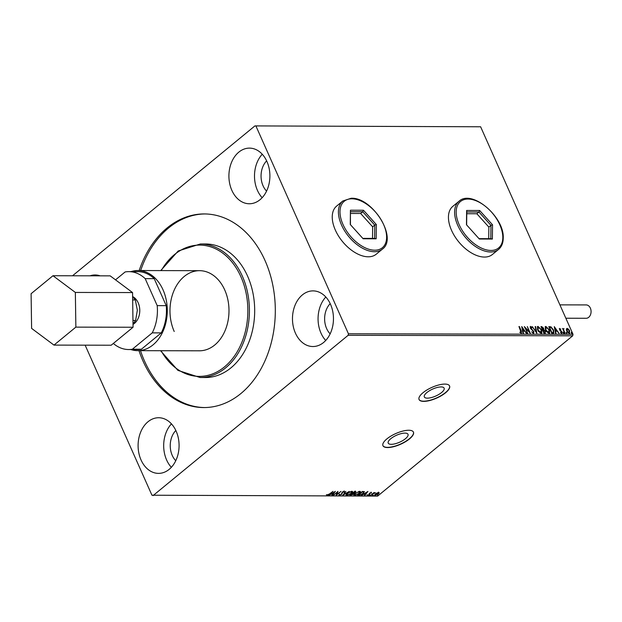 <?xml version="1.0" encoding="UTF-8"?>
<svg xmlns="http://www.w3.org/2000/svg" width="622" height="622" viewBox="0 0 622 622"><rect width="100%" height="100%" fill="white"/><g stroke="black" fill="none" stroke-linecap="round" stroke-linejoin="round"><path stroke-width="0.93" d="M391.285 444.318A10.831 3.802 156 0 0 402.807 440.555A10.831 3.802 156 0 0 408.001 434.304A10.831 3.802 156 0 0 404.938 433.099A10.831 3.802 156 0 0 393.423 436.862A10.831 3.802 156 0 0 388.221 443.113A10.831 3.802 156 0 0 391.285 444.318M427.4 398.15A10.831 3.802 156 0 0 438.922 394.387A10.831 3.802 156 0 0 444.124 388.136A10.831 3.802 156 0 0 441.06 386.931A10.831 3.802 156 0 0 429.538 390.694A10.831 3.802 156 0 0 424.336 396.945A10.831 3.802 156 0 0 427.4 398.15M423.792 401.377A16.693 5.862 156 0 0 441.55 395.576A16.693 5.862 156 0 0 449.566 385.943A16.693 5.862 156 0 0 444.839 384.085A16.693 5.862 156 0 0 427.081 389.885A16.693 5.862 156 0 0 419.065 399.518A16.693 5.862 156 0 0 423.792 401.377M419.026 399.425A16.693 5.862 156 0 0 423.706 401.19A16.693 5.862 156 0 0 441.34 395.46A16.693 5.862 156 0 0 449.519 385.85M387.669 447.552A16.693 5.862 156 0 0 405.427 441.752A16.693 5.862 156 0 0 413.443 432.111A16.693 5.862 156 0 0 408.724 430.253A16.693 5.862 156 0 0 390.966 436.053A16.693 5.862 156 0 0 382.95 445.694A16.693 5.862 156 0 0 387.669 447.552M382.911 445.593A16.693 5.862 156 0 0 387.584 447.358A16.693 5.862 156 0 0 405.225 441.628A16.693 5.862 156 0 0 413.397 432.018M176.135 431.147A27.819 20.495 90.1 0 1 176.423 459.23A27.819 20.495 90.1 0 1 158.532 473.381A27.819 20.495 90.1 0 1 141.046 459.977A27.819 20.495 90.1 0 1 140.759 431.886A27.819 20.495 90.1 0 1 158.657 417.735A27.819 20.495 90.1 0 1 176.135 431.147M171.338 467.316A27.819 20.495 90.1 0 1 166.634 460.031A27.819 20.495 90.1 0 1 171.431 423.854M330.507 304.298A27.819 20.495 90.1 0 1 330.803 332.389A27.819 20.495 90.1 0 1 312.905 346.532A27.819 20.495 90.1 0 1 295.427 333.128A27.819 20.495 90.1 0 1 295.131 305.037A27.819 20.495 90.1 0 1 313.029 290.886A27.819 20.495 90.1 0 1 330.507 304.298M325.71 340.475A27.819 20.495 90.1 0 1 321.014 333.182A27.819 20.495 90.1 0 1 325.811 297.005M266.947 161.526A27.819 20.495 90.1 0 1 267.235 189.617A27.819 20.495 90.1 0 1 249.344 203.759A27.819 20.495 90.1 0 1 231.858 190.355A27.819 20.495 90.1 0 1 231.571 162.264A27.819 20.495 90.1 0 1 249.461 148.122A27.819 20.495 90.1 0 1 266.947 161.526M262.15 197.703A27.819 20.495 90.1 0 1 257.446 190.41A27.819 20.495 90.1 0 1 262.243 154.24M342.815 200.999L336.642 206.076A31.162 18.007 50.6 0 0 335.351 230.101A31.162 18.007 50.6 0 0 376.201 254.227L382.382 249.15A31.162 18.007 -129.4 0 1 374.46 251.723A31.162 18.007 -129.4 0 1 344.666 230.91A31.162 18.007 -129.4 0 1 342.815 200.999L351.158 198.262C372.251 196.91 398.197 238.086 382.382 249.15M452.839 206.333A31.162 18.007 50.6 0 0 451.549 230.358A31.162 18.007 50.6 0 0 492.406 254.484L498.58 249.406A31.162 18.007 -129.4 0 1 471.375 243.389A31.162 18.007 -129.4 0 1 454.612 211.97A31.162 18.007 -129.4 0 1 459.013 201.256L452.839 206.333M130.775 349.533A40.065 29.514 -89.9 0 0 137.68 350.66L199.39 350.8A40.065 29.514 -89.9 0 0 225.164 330.43A40.065 29.514 -89.9 0 0 224.744 289.984A40.065 29.514 -89.9 0 0 199.569 270.679A40.065 29.514 -89.9 0 0 173.802 291.049A40.065 29.514 -89.9 0 0 174.222 331.495M200.082 377.507L205.353 377.523A66.772 49.185 -89.9 0 0 248.302 343.577A66.772 49.185 -89.9 0 0 247.603 276.16A66.772 49.185 -89.9 0 0 205.649 243.987L200.385 243.972A66.772 49.185 90.1 0 1 242.339 276.145A66.772 49.185 90.1 0 1 243.031 343.562A66.772 49.185 90.1 0 1 200.082 377.507L177.923 370.385L160.554 350.715M138.986 350.668A96.814 71.32 -89.9 0 0 142.951 360.915A96.814 71.32 -89.9 0 0 203.783 407.566A96.814 71.32 -89.9 0 0 266.053 358.342A96.814 71.32 -89.9 0 0 265.042 260.587A96.814 71.32 -89.9 0 0 204.21 213.937A96.814 71.32 -89.9 0 0 139.165 270.547M204.965 213.945A96.814 71.32 -89.9 0 0 140.665 270.547M140.486 350.668A96.814 71.32 -89.9 0 0 144.452 360.915A96.814 71.32 -89.9 0 0 204.537 407.558M266.644 160.865A18.917 13.933 -89.9 0 0 263.059 185.799A18.917 13.933 -89.9 0 0 266.574 191.094M330.204 303.637A18.917 13.933 -89.9 0 0 326.628 328.572A18.917 13.933 -89.9 0 0 330.142 333.858M175.832 430.486A18.917 13.933 -89.9 0 0 172.247 455.421A18.917 13.933 -89.9 0 0 175.762 460.708M85.144 345.171L151.947 495.221L377.647 496.092L572.722 335.802L348.149 335.305L348.429 333.773L572.994 334.271L480.619 126.779L254.919 125.908L72.533 275.771M254.919 125.908L480.619 126.779M566.323 329.162L567.062 328.362L568.508 329.162L569.674 330.896L569.301 333.4L566.704 330.888L566.323 329.162L567.062 328.362L568.508 329.162M569.768 333.26L569.301 333.4M563.773 328.952L563.672 329.994L565.079 333.306L562.506 328.432L563.229 329.155L563.96 328.517L563.586 329.108M562.607 328.665L562.949 329.38L563.96 328.517M559.302 328.579L560.749 329.038L560.694 329.458L559.948 328.945L559.847 329.598L562.055 331.977L561.829 333.384L560.702 332.723L560.733 332.272L561.518 332.786L561.666 332L559.917 330.368L559.411 328.416M559.948 328.945L559.567 329.823L560.142 330.041M560.453 332.498L561.238 333.019L561.666 332M552.997 333.275L551.768 333.275L548.806 326.612L550.968 326.861L553.564 330.033L553.829 333.058L552.997 333.275M543.939 333.26L540.969 326.597L541.715 326.597L543.667 328.253L543.799 329.668L545.393 331.37L544.989 333.26L543.939 333.26M545.44 333.128L544.989 333.26M536.848 333.244L532.191 326.573L536.164 331.635L535.192 326.581L535.635 326.581L536.848 333.244M527.658 333.221L524.292 326.558L529.135 331.534L527.332 326.566L530.294 333.229L525.45 328.268L527.658 333.221M519.798 332.327L521.127 332.692L518.95 326.542L519.362 326.55L521.36 331.044L521.438 333.376L520.101 332.607L520.078 332.094L521.096 332.723M348.429 333.773L256.046 126.282M521.726 326.55L526.445 333.221L524.509 331.083L523.032 331.075L523.444 333.213L523.001 333.213L521.726 326.55M531.647 331.837L532.968 332.949L533.482 331.596L530.239 327.957L530.488 326.402L532.012 327.53L531.872 327.942L530.791 327.086L530.636 327.926L533.894 331.604L533.583 333.408L531.748 331.946L533.318 332.716M530.201 326.496L532.012 327.53M530.791 327.086L530.333 327.366L530.636 327.926M537.602 329.948L537.462 326.604L538.03 326.418L541.645 329.924L541.778 333.236L541.187 333.423L537.602 329.948M545.44 329.963L545.3 326.62L545.867 326.433L549.475 329.94L549.615 333.252L549.016 333.439L545.44 329.963M554.28 326.628L558.999 333.291L557.063 331.153L555.586 331.153L555.998 333.283L555.555 333.283L554.28 326.628M563.182 332.832L563.268 332.28L563.859 332.832L563.765 333.384L563.104 332.412M562.988 332.506L563.859 332.832L563.765 333.384M566.284 332.84L566.378 332.28L566.961 332.84L566.875 333.392L566.214 332.42M566.098 332.513L566.961 332.84L566.875 333.392M571.354 332.848L571.439 332.296L572.03 332.848L571.937 333.408L571.284 332.428M571.159 332.529L572.03 332.848L571.937 333.408M375.159 495.151L375.338 494.039L377.002 492.989L378.689 492.507L379.195 492.997L378.308 494.047L374.46 495.361M378.689 492.507L379.195 492.997L379.023 492.616L378.137 493.666M370.448 495.501L374.032 492.546L373.908 492.982L375.393 492.601L370.448 495.501M371.287 492.492L371.559 492.912L369.997 493.246L369.39 494.692L367.501 495.54L367.151 495.143L368.97 494.708L369.577 493.262L370.945 492.733M371.015 493.16L370.759 492.593M369.639 493.215L369.818 494.233L369.647 493.852L369.227 494.311M367.711 495.112L367.501 495.54L367.151 495.143M369.211 494.428L369.149 493.72M364.329 491.582L363.178 493.51L358.77 495.47L357.541 495.47L362.455 491.434L364.461 491.73M355.364 491.419L355.364 492.422L353.825 493.277L353.397 494.311L349.712 495.454L354.626 491.419L355.947 491.574M342.621 495.439L345.84 491.396L343.842 494.459L349.284 491.403L342.621 495.439M333.431 495.415L337.94 491.38L336.914 494.397L340.98 491.388L336.067 495.423L337.085 492.414L333.322 495.174M329.333 494.055L333.011 491.364L329.691 494.093L327.009 495.509L326.581 495.034L329.333 494.055M327.164 494.723L327.009 495.509L326.581 495.034M153.074 495.594L348.149 335.305M335.375 491.372L332.218 495.415L331.775 495.415L332.809 494.117L331.332 494.117L328.774 495.407L335.375 491.372M339.464 495.081L339.153 495.532L339.044 494.646L339.62 494.443L339.628 495.12L341.198 494.436L342.255 492.227L344.339 491.287L344.526 491.971L342.683 492.212L341.595 494.443L338.765 495.376M339.62 494.443L339.628 495.12M344.339 491.287L344.526 491.971L344.013 491.73M343.912 492.22L343.702 491.411M351.889 491.302C352.977 491.559 352.798 492.266 351.36 493.433L346.757 495.547C345.692 495.291 345.863 494.591 347.278 493.44L351.889 491.302L352.596 491.582M347.068 495.128L346.065 495.275M359.718 491.326C360.814 491.574 360.636 492.282 359.189 493.448L354.587 495.563C353.521 495.306 353.7 494.607 355.115 493.456L359.718 491.326L360.426 491.598M354.905 495.143L353.902 495.299M367.929 491.442L364.772 495.485L364.329 495.485L365.363 494.187L363.886 494.187L361.328 495.477L367.929 491.442M369.507 495.213L370.183 495.213L369.359 495.369M372.617 495.221L373.293 495.221L372.461 495.376M377.678 495.229L378.355 495.229L377.531 495.384M90.05 275.81A27.819 20.495 90.1 0 1 95.088 274.971A27.819 20.495 90.1 0 1 100.119 275.834M572.994 334.271L572.722 335.802M326.838 495.128L326.41 494.653M334.582 491.854L334.208 492.321M333.112 493.705L331.51 493.736M333.143 493.705L334.224 492.344L332.008 493.697L333.143 493.705M337.614 491.644L336.914 494.397M336.852 494.257L336.214 494.785M339.449 494.062L339.457 494.739L339.449 494.062M344.176 490.906L344.363 491.59M343.741 491.839L343.663 491.326M342.512 491.831L342.294 492.733M342.123 492.352L342.302 493.137M342.131 492.756L341.424 494.062M343.764 494.296L343.305 494.576M352.456 491.427L351.881 492.414M346.586 495.166L346.034 495.05M346.602 494.07L346.687 494.684M347.581 493.199L347.247 495.135L350.956 493.425L351.399 491.722L351.943 491.955L351.407 491.349M351.251 491.38L347.69 493.44M346.54 494.537L347.247 495.135M355.201 491.038L355.193 492.041M353.654 492.896L353.234 493.93M350.979 495.042L350.761 495.454M350.59 495.073L350.17 495.073M352.993 494.311L353.071 493.207L352.829 493.93L353.071 493.207L352.48 493.16L352.651 493.541L350.621 495.042L352.993 494.311L353.234 493.588L352.651 493.541M354.781 492.049L354.579 491.45M354.952 492.43L354.524 491.831L352.946 493.122L354.952 492.43L354.773 491.45M360.286 491.442L359.71 492.43M354.416 495.182L353.871 495.073M354.439 494.086L354.524 494.708M355.419 493.223L355.076 495.151L358.785 493.448L359.236 491.738L359.773 491.979L359.244 491.364M359.081 491.396L355.52 493.456M354.369 494.56L355.076 495.151M359.197 495.05L358.599 495.089L358.77 495.47M358.599 495.089L358.008 495.089M364.313 491.574L363.746 492.461M363.629 491.916L362.416 491.466M362.362 491.846L358.451 495.058L360.099 494.957L362.774 493.51L363.652 491.963L362.253 491.605M367.135 491.932L366.762 492.391M365.666 493.775L364.064 493.806M365.697 493.775L366.778 492.422L364.562 493.775L365.697 493.775M371.116 492.111L371.388 492.531M369.763 493.72L369.6 493.137L369.647 493.852M367.33 495.159L366.98 494.762M378.518 492.126L379.023 492.616M374.895 494.443L375.416 495.198L377.904 494.047L378.246 492.873L375.742 494.039L375.416 495.198M378.122 492.577L378.588 493.005L378.332 492.538M521.158 333.61L521.081 331.277L519.362 326.55M521.866 327.289L522.9 330.399L524.035 330.399L524.509 331.083M523.118 333.213L523.032 331.075M522.62 330.624L524.035 330.399L522.472 328.159L522.9 330.399M524.649 327.374L529.135 331.534M529.656 332.653L527.332 326.566M527.277 333.221L525.45 328.268M530.356 328.159L531.258 328.789M530.978 329.022L532.059 329.45M531.779 329.683L533.147 331.044M533.396 331.425L533.894 331.604M533.606 331.837L533.303 333.633M535.239 326.814L535.635 326.581M535.355 326.814L536.491 332.731M537.33 326.737L538.03 326.418M537.75 326.651L541.645 329.924M541.365 330.15L541.63 333.33M538.489 331.479L540.588 332.972L541.194 332.677M538.077 327.335L538.116 330.927M537.781 327.39L538.357 327.102L538.007 329.94L541.078 332.801M540.588 332.972L541.233 329.917L538.357 327.102M541.078 326.83L542.967 327.755M543.146 328.019L543.667 328.253M543.387 328.478L543.799 329.668M543.519 329.901L544.577 330.725M544.888 331.168L545.393 331.37M545.113 331.604L544.709 333.493M544.219 332.809L544.989 331.37L543.822 330.181L542.936 330.095L543.76 332.809L544.841 332.545M542.555 329.644L543.263 328.26L541.684 327.281L542.353 329.644L543.13 329.388M542.353 329.644L543.037 329.536M541.684 327.281L542.633 329.411M543.76 332.809L544.732 332.692M542.936 330.095L544.04 332.576M545.167 326.752L545.867 326.433M545.587 326.667L549.475 329.94M549.195 330.173L549.467 333.345M546.326 331.503L548.417 332.988L549.032 332.692M545.906 327.351L545.953 330.943M545.611 327.405L546.186 327.118L545.844 329.963L548.915 332.824M548.417 332.988L549.071 329.94L546.186 327.118M548.907 326.845L550.968 326.861M550.68 327.086L553.564 330.033M553.285 330.266L553.666 333.159M549.514 327.296L551.59 332.824L553.316 332.428L553.16 330.033L551.03 327.483L549.514 327.296L551.869 332.591L553.316 332.428M554.42 327.366L555.454 330.469L556.589 330.469L557.063 331.153M555.671 333.283L555.586 331.153M555.174 330.694L556.589 330.469L555.026 328.229L555.454 330.469M559.38 328.572L560.469 329.271M559.668 329.17L559.567 329.823L559.769 329.085M559.862 330.266L561.588 331.223M561.308 331.456L562.055 331.977M561.775 332.21L561.549 333.61M561.238 333.019L561.386 332.234L561.238 333.019M563.571 333.065L563.485 333.617M563.493 329.178L563.672 329.994M563.384 330.228L564.69 333.306M566.681 333.073L566.588 333.625M569.052 330.469L569.674 330.896M569.394 331.129L569.021 333.633M567.746 332.482L569.192 332.786M567.046 329.186L567.007 331.487M566.906 329.201L567.326 328.96L567.108 330.896L569.076 332.925M568.757 333.034L569.27 330.896L567.326 328.96M571.75 333.081L571.657 333.633M565.857 318.231L586.142 318.277A6.679 4.922 -89.9 0 0 588.7 317.313A6.679 4.922 -89.9 0 0 590.9 309.81A6.679 4.922 -89.9 0 0 586.173 304.92L559.901 304.866M133.015 324.396A14.99 11.04 -89.9 0 0 134.445 323.401A14.99 11.04 -89.9 0 0 139.732 309.181A14.99 11.04 -89.9 0 0 132.61 296.538M137.68 350.66A40.065 29.514 -89.9 0 0 153.028 344.868A40.065 29.514 -89.9 0 0 166.214 299.858A40.065 29.514 -89.9 0 0 137.859 270.539A40.065 29.514 -89.9 0 0 130.947 271.635M128.653 349.533L137.68 349.548A38.945 28.69 -89.9 0 0 141.381 349.237L161.277 332.887A38.945 28.69 -89.9 0 0 166.23 305.643L157.203 305.627A38.945 28.69 90.1 0 1 152.25 332.863L132.354 349.214A38.945 28.69 90.1 0 1 128.653 349.533A38.945 28.69 90.1 0 1 113.328 343.461M157.203 305.627L145.183 278.64A38.945 28.69 90.1 0 0 128.824 271.635A38.945 28.69 90.1 0 0 125.123 271.954L115.521 279.846M166.23 305.643L154.217 278.656A38.945 28.69 -89.9 0 0 137.859 271.651L128.824 271.635M161.277 332.887L152.25 332.863M141.381 349.237L132.354 349.214M154.217 278.656L145.183 278.64M132.61 296.686L135.324 299.913L137.338 310.199L135.619 320.47L133.007 323.953M132.657 299.913L135.324 299.913M132.96 320.462L135.619 320.47M52.979 275.733L31.1 293.708L31.605 328.393L53.982 345.101L111.182 345.226L133.054 327.25L132.556 292.565L110.172 275.857L52.979 275.733L75.355 292.441L132.556 292.565M53.982 345.101L75.861 327.125L133.054 327.25M75.861 327.125L75.355 292.441M466.461 224.729L466.624 210.469L479.663 210.493L492.531 224.783L492.375 239.05L479.337 239.019L466.461 224.729M488.729 238.669L488.861 227.092L476.841 213.75L478.948 212.024L466.78 211.993L466.632 224.915M476.841 213.75L466.764 213.727M488.861 227.092L490.96 225.358L478.948 212.024L479.663 210.493M479.002 238.646L490.812 238.669L490.96 225.358L492.531 224.783M490.812 238.669L492.375 239.05M466.624 210.469L466.78 211.993M350.427 210.205L363.458 210.236L376.333 224.526L376.17 238.794L363.139 238.762L350.264 224.472L350.427 210.205L350.435 224.659M372.531 238.413L372.656 226.836L360.643 213.494L362.75 211.76L350.583 211.737M360.643 213.494L350.559 213.47M372.656 226.836L374.763 225.102L362.75 211.76L363.458 210.236M362.805 238.389L374.615 238.413L374.763 225.102L376.333 224.526M374.615 238.413L376.17 238.794M161.075 350.715A65.66 48.368 -89.9 0 0 226.719 364.943A65.66 48.368 -89.9 0 0 240.885 276.72A65.66 48.368 -89.9 0 0 161.254 270.593M456.183 211.869A30.043 17.362 50.6 0 0 479.251 246.988A30.043 17.362 50.6 0 0 502.817 237.643A30.043 17.362 50.6 0 0 479.749 202.523A30.043 17.362 50.6 0 0 456.183 211.869M351.858 198.799A30.043 17.362 50.6 0 0 342.979 224.456A30.043 17.362 50.6 0 0 374.739 250.2A30.043 17.362 50.6 0 0 383.618 224.542A30.043 17.362 50.6 0 0 351.858 198.799M200.385 243.972L178.187 250.993L160.733 270.593M137.859 270.539L199.569 270.679M498.58 249.406C501.604 246.825 503.151 243.101 503.229 238.234C504.629 217.14 471.888 188.925 459.013 201.256"/></g></svg>
